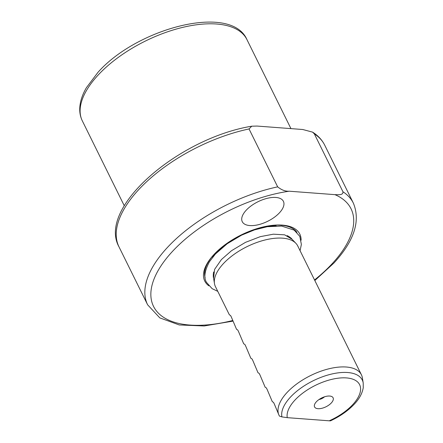 <?xml version="1.0" encoding="UTF-8"?>
<svg xmlns="http://www.w3.org/2000/svg" width="443" height="443" viewBox="0 0 443 443"><rect width="100%" height="100%" fill="white"/><g stroke="black" fill="none" stroke-linecap="round" stroke-linejoin="round"><path stroke-width="0.66" d="M314.536 279.948A110.152 52.39 153.7 0 0 332.256 263.613A110.152 52.39 153.7 0 0 334.947 194.654C338.075 194.615 343.253 195.496 342.96 191.775L314.336 133.864L312.542 132.119L302.746 129.506L257.062 126.061L251.735 126.2L249.044 128.946L277.667 186.857C281.587 190.03 285.447 191.481 289.257 191.21A110.152 52.39 153.7 0 0 172.321 251.569A110.152 52.39 153.7 0 0 232.542 320.549M279.5 212.767A22.947 10.914 153.7 0 0 283.409 201.344A22.947 10.914 153.7 0 0 267.367 198.292A22.947 10.914 153.7 0 0 246.175 210.253A22.947 10.914 153.7 0 0 242.266 221.677A22.947 10.914 153.7 0 0 258.308 224.728A22.947 10.914 153.7 0 0 279.5 212.767M316.346 401.801A10.327 4.912 -26.3 0 1 331.957 396.646A10.327 4.912 -26.3 0 1 331.336 402.931A10.327 4.912 -26.3 0 1 320.361 408.59A10.327 4.912 -26.3 0 1 314.364 405.339A10.327 4.912 -26.3 0 1 316.346 401.801M287.258 417.655L329.215 420.811A39.914 18.983 153.7 0 0 352.816 404.548A39.914 18.983 153.7 0 0 346.459 377.918A39.914 18.983 153.7 0 0 294.861 400.184A39.914 18.983 153.7 0 0 287.258 417.655L281.914 416.896L279.467 416.11A45.895 21.829 -26.3 0 1 279.118 415.462A45.895 21.829 -26.3 0 1 286.942 392.62A45.895 21.829 -26.3 0 1 329.321 368.692A45.895 21.829 -26.3 0 1 361.41 374.789A45.895 21.829 -26.3 0 1 362.374 377.84L363.21 382.979A44.35 21.092 -26.3 0 0 334.138 373.51A44.35 21.092 -26.3 0 0 290.32 397.26A44.35 21.092 -26.3 0 0 281.914 416.896M229.396 314.868L215.436 286.61A45.895 21.829 -26.3 0 1 214.467 283.559A45.895 21.829 -26.3 0 1 223.261 263.768A45.895 21.829 -26.3 0 1 262.616 240.627A45.895 21.829 -26.3 0 1 295.891 243.318A45.895 21.829 -26.3 0 1 297.729 245.937L361.41 374.789M236.556 329.343L231.373 317.105L230.615 315.571L229.38 314.768M243.711 343.823L238.528 331.585L237.769 330.046L236.534 329.243M250.865 358.298L245.682 346.061L244.924 344.527L243.689 343.724M258.02 372.779L252.842 360.541L252.084 359.002L250.843 358.199M265.174 387.254L259.997 375.016L259.238 373.482L257.998 372.679M272.329 401.735L267.151 389.491L266.393 387.957L265.158 387.154M279.118 415.462L274.306 403.972L273.547 402.438L272.312 401.629M208.863 285.835A53.01 25.212 -26.3 0 1 213.465 255.057A53.01 25.212 -26.3 0 1 213.803 254.692A53.01 25.212 -26.3 0 1 273.857 225.21A53.01 25.212 -26.3 0 1 301.102 240.233M334.947 194.654L289.257 191.21M363.21 382.979L363.254 387.653C361.986 395.189 357.49 400.732 354.4 404.044C348.115 410.716 340.141 416.32 330.472 420.85L329.215 420.811M324.52 396.801A5.737 2.73 -26.3 0 1 319.004 399.525M97.997 75.216A91.795 43.658 153.7 0 0 82.343 120.906C80.482 117.102 79.618 112.971 79.746 108.507C79.995 101.801 82.221 94.846 86.435 87.648L97.958 72.353C137.153 27.948 231.263 3.3 246.928 39.565A91.795 43.658 153.7 0 0 182.749 27.366A91.795 43.658 153.7 0 0 97.997 75.216M312.542 132.119C318.002 135.525 322.072 139.894 324.741 145.221A114.743 54.572 153.7 0 0 314.336 133.864M249.044 128.946A114.743 54.572 153.7 0 0 138.576 189.787A114.743 54.572 153.7 0 0 119.012 246.895L147.635 304.806A114.743 54.572 -26.3 0 1 167.199 247.698A114.743 54.572 -26.3 0 1 277.667 186.857M273.281 225.26A51.338 24.415 -26.3 0 1 296.915 232.348M212.507 257.394A49.234 23.418 -26.3 0 1 215.83 253.451A49.234 23.418 -26.3 0 1 276.199 225.869M213.554 277.911A43.829 20.849 -26.3 0 1 213.244 276.737M287.119 235.615A43.957 20.91 -26.3 0 1 291.405 238.578L295.891 243.318M291.156 238.14A43.829 20.849 -26.3 0 1 291.959 239.159M214.467 283.559L213.426 277.119A43.957 20.91 -26.3 0 1 213.664 271.974M342.96 191.775A114.743 54.572 -26.3 0 1 353.364 203.132L324.741 145.221M205.137 277.733A51.338 24.415 -26.3 0 1 213.858 254.631M147.635 304.806L159.812 317.891L179.243 324.952L204.162 325.97L232.769 321.153M314.829 280.541L333.834 263.109C354.201 240.975 360.713 220.985 353.364 203.132M124.289 205.779L82.343 120.906M290.94 128.614L246.928 39.565M119.012 246.895C97.017 207.684 178.889 138.172 251.735 126.2M300.066 250.672L301.373 244.414L299.806 236.368L294.213 230.133L281.621 226.074L267.312 226.7L254.492 229.889L241.579 235.167L227.22 243.722L215.403 254.016L209.439 261.747C204.544 270.966 203.586 277.872 206.571 282.451L212.164 288.686L217.773 291.339M213.581 278.088L214.606 269.383L221.4 259.565L231.495 250.716L245.5 242.349L260.329 236.64L273.353 234.186L284.655 234.84L292.098 239.309"/></g></svg>
